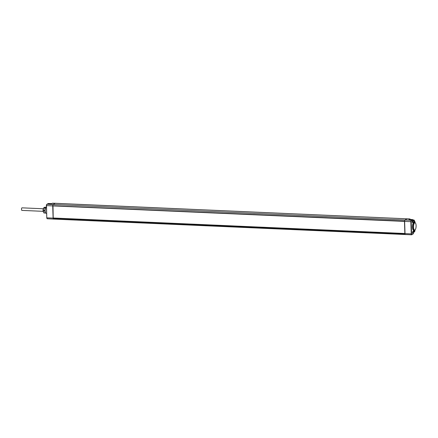 <?xml version="1.0" encoding="UTF-8"?>
<svg xmlns="http://www.w3.org/2000/svg" width="438" height="438" viewBox="0 0 438 438"><rect width="100%" height="100%" fill="white"/><g stroke="black" fill="none" stroke-linecap="round" stroke-linejoin="round"><path stroke-width="0.66" d="M415.35 222.975A3.898 1.38 92.5 0 0 415.251 222.832A3.898 1.38 92.5 0 0 414.742 222.515L413.998 222.471A3.904 1.385 92.5 0 0 413.888 222.477L413.373 222.832A1.894 0.673 -87.5 0 1 412.875 221.338L412.569 219.564L411.211 220.319L53.097 204.486A1.194 0.422 92.5 0 0 52.713 205.63A1.194 0.422 92.5 0 0 52.708 205.893L53.113 218.124A1.194 0.422 92.5 0 0 53.135 218.376L53.403 218.097L405.024 233.58M405.489 234.554A1.194 0.422 -87.5 0 1 405.396 234.582A1.194 0.422 -87.5 0 1 405.04 233.876A1.194 0.422 -87.5 0 1 405.024 233.624L404.619 221.393A1.194 0.422 -87.5 0 1 404.619 221.13A1.194 0.422 -87.5 0 1 405.002 219.986L407.083 218.83L55.172 203.331L53.097 204.486L46.888 204.272L48.273 203.522M413.373 222.832A3.904 1.385 92.5 0 0 412.437 227.147A3.904 1.385 92.5 0 0 413.625 230.273L413.866 230.196M412.18 221.781A0.931 0.328 -87.5 0 1 412.421 220.73A0.931 0.328 -87.5 0 1 412.842 221.414A0.931 0.328 -87.5 0 1 412.689 222.318A0.931 0.328 -87.5 0 1 412.35 222.449A0.931 0.328 -87.5 0 1 412.18 221.781M412.541 232.594A0.931 0.328 -87.5 0 1 412.782 231.549A0.931 0.328 -87.5 0 1 413.198 232.228A0.931 0.328 -87.5 0 1 413.05 233.131A0.931 0.328 -87.5 0 1 412.705 233.268A0.931 0.328 -87.5 0 1 412.541 232.594M414.332 230.3A1.894 0.673 -87.5 0 1 414.583 231.516L414.589 231.817L413.258 231.85M414.742 222.515A3.898 1.38 92.5 0 0 414.441 222.586A3.898 1.38 92.5 0 0 413.176 226.769A3.898 1.38 92.5 0 0 414.397 230.3A3.898 1.38 92.5 0 0 414.693 230.224A3.898 1.38 92.5 0 0 414.934 230.027A3.898 1.38 92.5 0 0 415.049 229.895M411.468 220.588A0.871 0.307 92.5 0 0 411.183 221.612L410.844 221.655A1.139 0.405 92.5 0 1 411.211 220.319L411.468 220.588L412.82 219.794M409.798 219.394L410.072 219.246A1.303 0.46 92.5 0 1 410.395 219.416L409.935 218.945A1.566 0.558 92.5 0 0 409.815 218.973L409.119 219.361L409.464 219.586L412.618 219.569M410.855 219.454L410.132 219.405A1.407 0.498 92.5 0 0 410.067 219.411M52.237 203.347L51.591 203.829L48.032 203.637M52.993 205.75L53.201 218.009L404.86 233.498L404.46 221.398L52.801 205.909M404.619 221.13L52.746 205.74M404.46 221.398L52.993 205.8M53.381 217.932L53.409 218.332M411.183 221.612L411.594 233.843A0.871 0.307 92.5 0 0 411.928 234.522L413.286 233.728M415.142 229.808A1.27 0.449 92.5 0 1 415.125 229.857L414.6 231.872L414.343 232.069L414.244 231.56A1.626 0.575 92.5 0 0 413.833 230.284M415.016 222.394L415.016 222.394A1.27 0.449 92.5 0 0 414.852 221.59L414.211 220.287L413.883 220.632L414.217 220.588A1.894 0.673 -87.5 0 1 413.888 222.477M414.852 221.59L413.981 220.013L413.872 220.33L412.859 220.259M46.614 213.377L46.132 213.355A3.17 1.122 -87.5 0 1 45.722 213.092A3.17 1.122 -87.5 0 1 45.152 210.136A3.17 1.122 -87.5 0 1 45.979 207.24A3.17 1.122 -87.5 0 1 46.176 207.081A3.17 1.122 -87.5 0 1 46.401 207.015M45.618 212.95A2.902 1.029 -87.5 0 1 45.519 212.841A2.902 1.029 -87.5 0 1 44.999 210.131A2.902 1.029 -87.5 0 1 45.755 207.475A2.902 1.029 -87.5 0 1 45.864 207.377M45.585 212.923L45.382 213.038A2.989 1.057 -87.5 0 1 45.289 212.945L44.725 210.892A2.989 1.057 -87.5 0 1 44.714 210.612L45.125 208.023A2.989 1.057 -87.5 0 1 45.207 207.831L45.672 207.574A2.655 0.942 92.5 0 0 44.922 209.32A2.655 0.942 92.5 0 0 44.835 210.689A2.655 0.942 92.5 0 0 45.005 211.921A2.655 0.942 92.5 0 0 45.442 212.731M45.382 213.038L43.931 212.972A2.989 1.057 -87.5 0 1 43.838 212.884L43.274 210.831A2.989 1.057 -87.5 0 1 43.269 210.552L43.68 207.957A2.989 1.057 -87.5 0 1 43.74 207.815A2.989 1.057 -87.5 0 1 43.762 207.771L44.731 207.229L45.941 207.278M43.455 212.08L43.269 211.559A1.993 0.706 -87.5 0 1 43.4 208.554L43.74 207.815M45.207 207.831L43.762 207.771M45.125 208.023L43.68 207.957M44.714 210.612L43.269 210.552M44.725 210.892L43.274 210.831M45.289 212.945L43.838 212.884M414.698 222.86A3.63 1.287 92.5 0 0 413.527 227.136A3.63 1.287 92.5 0 0 414.934 229.972A3.63 1.287 92.5 0 0 415.158 229.791A3.63 1.287 92.5 0 0 416.1 226.473A3.63 1.287 92.5 0 0 415.454 223.09A3.63 1.287 92.5 0 0 414.698 222.86M412.306 220.927L412.251 222.241M412.667 231.746L412.607 233.06M22.108 207.869A1.281 0.454 92.5 0 0 22.015 207.836A1.281 0.454 92.5 0 0 21.916 207.858A1.281 0.454 92.5 0 0 21.5 209.233A1.281 0.454 92.5 0 0 21.9 210.393A1.281 0.454 92.5 0 0 21.999 210.371M410.072 219.246L407.083 218.83A1.593 0.564 -87.5 0 1 407.203 218.797A1.593 0.564 -87.5 0 1 407.209 218.797A1.593 0.564 -87.5 0 1 407.324 218.841M55.412 203.341A1.593 0.564 92.5 0 0 55.292 203.298L55.292 203.298A1.593 0.564 92.5 0 0 55.172 203.331L52.44 203.237A1.566 0.558 -87.5 0 1 52.56 203.205A1.566 0.558 -87.5 0 1 52.675 203.243M46.373 205.586L46.778 217.774L46.351 205.564L46.652 204.519A0.871 0.307 -87.5 0 0 46.373 205.548L46.521 205.608A1.139 0.405 -87.5 0 1 46.888 204.272L48.257 203.517L51.7 203.621M47.37 218.726A1.139 0.405 -87.5 0 1 47.282 218.748L46.762 217.796L46.521 205.608L52.708 205.893M411.594 233.843L411.249 233.887L410.844 221.655L404.619 221.393M413.05 234.018L413.237 232.266A1.894 0.673 -87.5 0 1 413.625 230.273M414.583 231.516L413.28 231.521M412.875 221.338L413.231 222.581A1.626 0.575 92.5 0 0 413.883 220.632L412.87 220.588M409.191 219.361L412.591 219.558L412.875 221.299M412.848 219.975L413.932 220.051M47.036 218.474A0.871 0.307 -87.5 0 1 46.778 217.812M405.04 233.876L53.135 218.376A1.194 0.422 92.5 0 0 53.485 219.082L47.282 218.748A1.139 0.405 -87.5 0 1 46.926 217.839L53.113 218.124M405.03 233.722L53.168 218.228M411.928 234.522L411.693 234.773A1.139 0.405 92.5 0 1 411.605 234.795A1.139 0.405 92.5 0 1 411.249 233.887L405.024 233.624M414.748 221.371L415.016 222.356M412.848 219.931L413.981 220.013L414.217 220.588M413.74 230.251L413.302 233.75L411.605 234.795L53.485 219.082A1.194 0.422 92.5 0 0 53.578 219.055M51.64 203.621A1.407 0.498 -87.5 0 1 51.689 203.615L52.56 203.205L55.292 203.298L409.935 218.945M414.397 230.3L413.653 230.273M414.934 230.027L414.6 231.872L413.253 232.058M21.9 210.393L43.198 211.335M22.015 207.836L43.313 208.773"/></g></svg>

